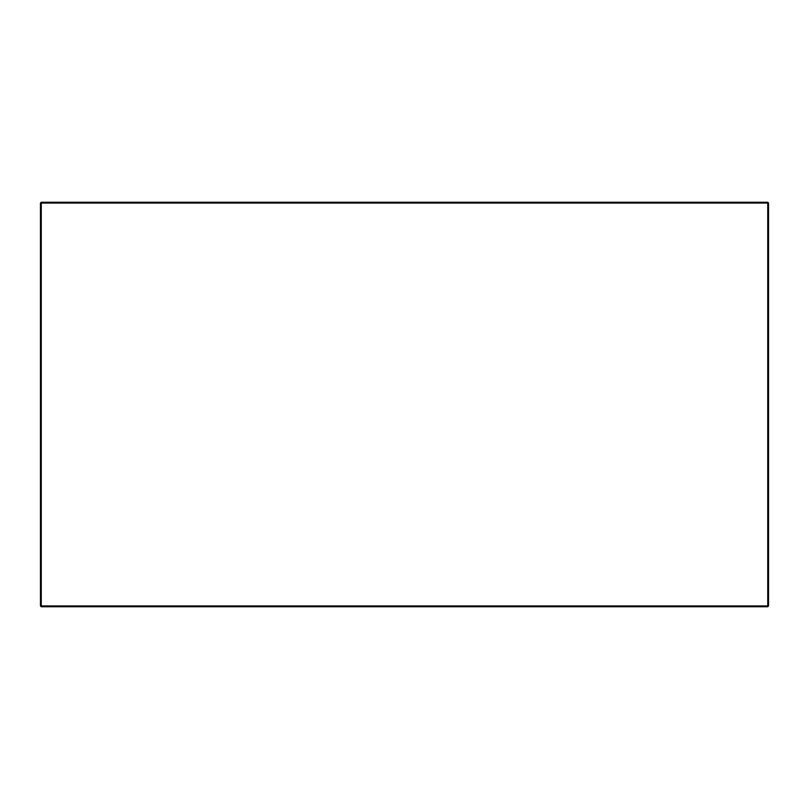 <?xml version="1.0" encoding="UTF-8"?>
<svg xmlns="http://www.w3.org/2000/svg" width="809" height="809" viewBox="0 0 809 809"><rect width="100%" height="100%" fill="white"/><g stroke="black" fill="none" stroke-linecap="round" stroke-linejoin="round"><path stroke-width="1.21" d="M40.45 203.059L40.45 605.941L41.259 606.75L767.741 606.75L768.55 605.941L768.55 203.059L767.741 202.25L41.259 202.25L41.259 203.059L767.741 203.059L767.741 605.941L41.259 605.941L41.259 203.059L40.45 203.059L41.259 202.25M767.741 202.25L768.55 203.059L767.741 203.059L767.741 202.25M41.259 606.75L41.259 605.941L40.45 605.941M767.741 606.75L767.741 605.941L768.55 605.941"/></g></svg>
